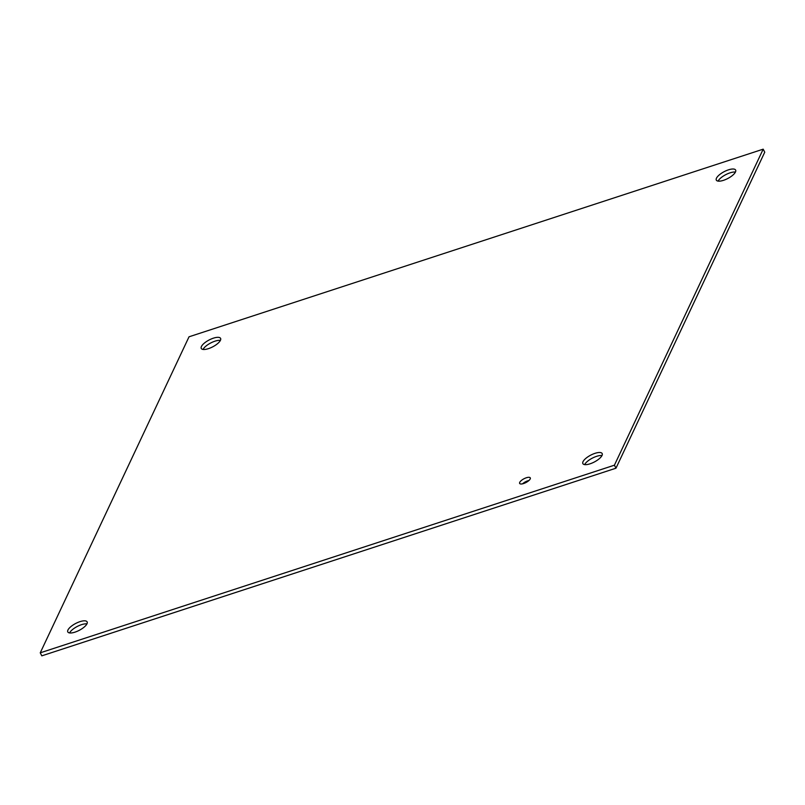 <?xml version="1.0" encoding="UTF-8"?>
<svg xmlns="http://www.w3.org/2000/svg" width="805" height="805" viewBox="0 0 805 805"><rect width="100%" height="100%" fill="white"/><g stroke="black" fill="none" stroke-linecap="round" stroke-linejoin="round"><path stroke-width="1.21" d="M519.738 482.366A5.997 2.133 152.5 0 1 525.162 478.21A5.997 2.133 152.5 0 1 530.284 477.888A5.997 2.133 152.5 0 1 525.947 482.547A5.997 2.133 152.5 0 1 519.648 483.423A5.997 2.133 152.5 0 1 519.738 482.366M528.976 480.484A5.997 2.133 -27.5 0 0 522.525 483.835M220.379 340.394A10.888 3.864 -27.5 0 0 210.699 342.99A10.888 3.864 -27.5 0 0 203.021 349.44M201.411 346.522A10.888 3.864 152.5 0 1 211.262 338.975A10.888 3.864 152.5 0 1 220.58 338.382A10.888 3.864 152.5 0 1 212.701 346.844A10.888 3.864 152.5 0 1 201.26 348.444A10.888 3.864 152.5 0 1 201.411 346.522M86.92 623.885A10.888 3.864 -27.5 0 0 77.24 626.481A10.888 3.864 -27.5 0 0 69.562 632.931M67.952 630.013A10.888 3.864 152.5 0 1 77.803 622.466A10.888 3.864 152.5 0 1 87.121 621.873A10.888 3.864 152.5 0 1 79.242 630.335A10.888 3.864 152.5 0 1 67.801 631.935A10.888 3.864 152.5 0 1 67.952 630.013M601.979 455.56A10.888 3.864 -27.5 0 0 592.299 458.156A10.888 3.864 -27.5 0 0 584.621 464.606M583.011 461.688A10.888 3.864 152.5 0 1 592.862 454.141A10.888 3.864 152.5 0 1 602.17 453.557A10.888 3.864 152.5 0 1 594.301 462.01A10.888 3.864 152.5 0 1 582.86 463.61A10.888 3.864 152.5 0 1 583.011 461.688M735.438 172.069A10.888 3.864 -27.5 0 0 725.758 174.665A10.888 3.864 -27.5 0 0 718.08 181.115M716.47 178.197A10.888 3.864 152.5 0 1 726.321 170.65A10.888 3.864 152.5 0 1 735.629 170.066A10.888 3.864 152.5 0 1 727.76 178.519A10.888 3.864 152.5 0 1 716.319 180.119A10.888 3.864 152.5 0 1 716.47 178.197M615.976 468.198L764.75 152.175L763.19 149.167L614.416 465.189L615.976 468.198L41.81 655.834L40.25 652.825L189.024 336.802L763.19 149.167M614.416 465.189L40.25 652.825"/></g></svg>
